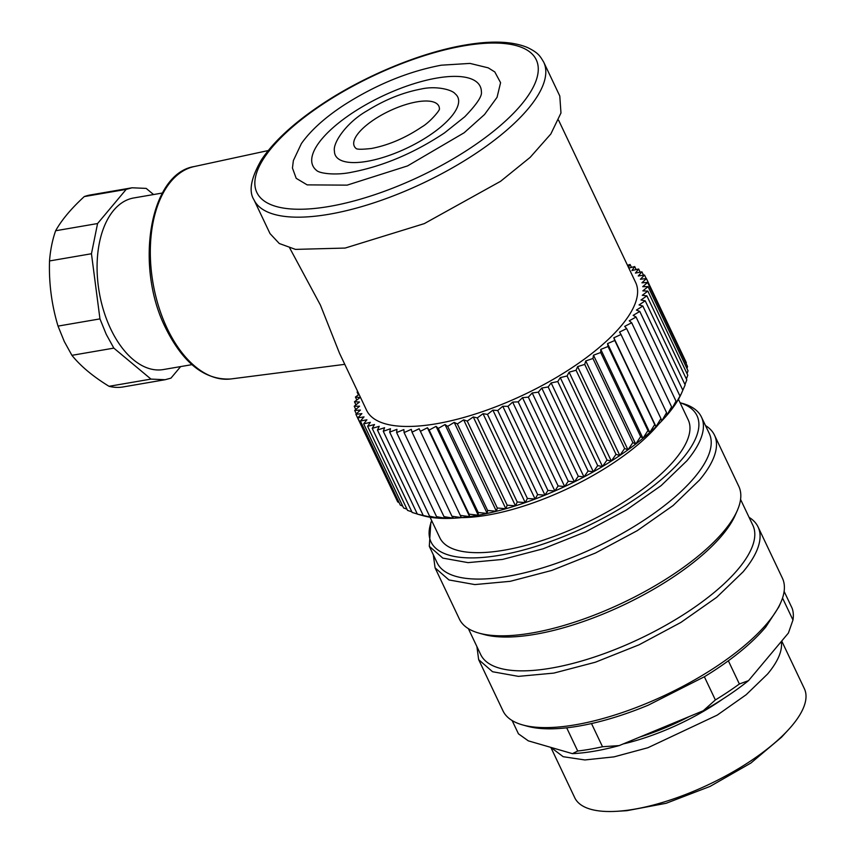 <?xml version="1.0" encoding="UTF-8"?>
<svg xmlns="http://www.w3.org/2000/svg" width="854" height="854" viewBox="0 0 854 854"><rect width="100%" height="100%" fill="white"/><g stroke="black" fill="none" stroke-linecap="round" stroke-linejoin="round"><path stroke-width="1.28" d="M550.841 747.378L574.753 797.743A127.097 45.55 -25.4 0 0 616.791 811.3L626.868 810.692L666.163 803.283L710.069 786.417L750.89 763.049L781.474 737.28L788.306 729.86A127.097 45.55 -25.4 0 0 792.064 725.601A127.097 45.55 -25.4 0 0 804.372 688.708L781.72 641.012M616.791 811.3A127.097 45.55 -25.4 0 0 788.306 729.86M550.926 747.41L563.16 756.697L584.873 759.953L614.026 756.868L647.93 747.72L717.211 715.129L746.161 694.729L767.575 674.03A127.097 45.55 154.6 0 0 781.261 641.557M748.52 680.638A144.924 51.934 154.6 0 1 703.237 710.763L715.374 699.949A150.656 53.994 -25.4 0 0 739.372 683.99L748.52 680.638L788.413 633.017L792.971 620.015A150.656 53.994 -25.4 0 0 792.16 608.315L784.121 591.395M619.235 745.585A144.924 51.934 154.6 0 1 572.415 753.644L577.699 751.008A150.656 53.994 -25.4 0 0 602.508 746.738L619.235 745.585L703.237 710.763M512.133 720.541L518.442 733.821L528.306 740.845L572.415 753.644M739.372 683.99L728.355 660.793A150.656 53.994 154.6 0 1 704.369 676.763L648.282 705.169C628.619 713.293 609.692 719.431 591.502 723.551A150.656 53.994 154.6 0 1 566.693 727.821C550.446 729.615 537.145 729.028 526.779 726.06M792.971 620.015L782.531 598.035M715.374 699.949L704.369 676.763M602.508 746.738L591.502 723.551M577.699 751.008L566.693 727.821M749.075 517.343A154.659 55.425 154.6 0 1 758.074 526.95A154.659 55.425 154.6 0 1 743.097 571.838L716.645 597.341L680.841 622.459L639.091 644.791L595.366 662.224L553.819 673.101L518.431 676.368L492.555 671.735L478.656 659.63L502.974 710.838A154.659 55.425 -25.4 0 0 522.797 724.971A154.659 55.425 -25.4 0 0 767.415 623.046A154.659 55.425 -25.4 0 0 780.812 602.454L778.837 606.927L765.782 626.985C756.409 638.13 743.93 649.403 728.355 660.793M780.812 602.454A154.659 55.425 -25.4 0 0 782.392 578.158L758.074 526.95M478.656 659.63L476.906 646.585M740.567 499.419L752.854 525.285A150.656 53.994 154.6 0 1 738.262 569.01A150.656 53.994 154.6 0 1 594.352 657.057A150.656 53.994 154.6 0 1 480.674 654.527L468.387 628.661M737.237 510.671L735.262 515.143A150.656 53.994 154.6 0 1 722.206 535.202A150.656 53.994 154.6 0 1 483.93 634.479L479.222 633.188A154.659 55.425 -25.4 0 0 723.829 531.263A154.659 55.425 -25.4 0 0 737.237 510.671A154.659 55.425 -25.4 0 0 738.806 486.374L714.499 435.166A154.659 55.425 154.6 0 1 699.511 480.055L673.069 505.557L637.255 530.665L595.505 553.008L551.78 570.44L510.244 581.318L474.845 584.584L448.969 579.951L435.07 567.846L433.32 554.801M435.07 567.846L459.388 619.054A154.659 55.425 -25.4 0 0 479.222 633.188M705.5 425.559A154.659 55.425 154.6 0 1 714.499 435.166M680.072 402.736L682.154 403.312A150.656 53.994 154.6 0 1 701.465 417.083L709.268 433.501A150.656 53.994 154.6 0 1 694.676 477.226A150.656 53.994 154.6 0 1 550.766 565.273A150.656 53.994 154.6 0 1 437.088 562.743L429.295 546.314L430.832 522.648L431.697 520.673M701.465 417.083A150.656 53.994 154.6 0 1 686.872 460.808L661.113 485.638L626.238 510.105L585.566 531.871L542.973 548.844L502.515 559.434L468.035 562.626L442.831 558.11L429.295 546.314M680.094 402.789A147.219 52.756 154.6 0 1 682.73 458.384A147.219 52.756 154.6 0 1 518.261 551.364A147.219 52.756 154.6 0 1 431.718 520.726M430.064 517.225L439.821 537.764A137.473 49.265 -25.4 0 0 443.322 542.749A137.473 49.265 -25.4 0 0 551.182 537.444A137.473 49.265 -25.4 0 0 674.874 459.73A137.473 49.265 -25.4 0 0 688.196 419.826L678.439 399.288M461.512 517.62A137.473 49.265 -25.4 0 0 658.872 423.904M681.62 392.989A154.659 55.425 154.6 0 1 681.492 393.288A154.659 55.425 154.6 0 1 681.257 393.822A154.659 55.425 154.6 0 1 678.631 398.946A154.659 55.425 154.6 0 1 675.365 404.241A154.659 55.425 154.6 0 1 671.436 409.696A154.659 55.425 154.6 0 1 666.899 415.279A154.659 55.425 154.6 0 1 661.754 420.947A154.659 55.425 154.6 0 1 656.032 426.701A154.659 55.425 154.6 0 1 649.755 432.487A154.659 55.425 154.6 0 1 642.966 438.283A154.659 55.425 154.6 0 1 635.696 444.069A154.659 55.425 154.6 0 1 627.968 449.812A154.659 55.425 154.6 0 1 619.833 455.492A154.659 55.425 154.6 0 1 611.325 461.064A154.659 55.425 154.6 0 1 602.486 466.519A154.659 55.425 154.6 0 1 593.359 471.814A154.659 55.425 154.6 0 1 583.987 476.938A154.659 55.425 154.6 0 1 574.411 481.848A154.659 55.425 154.6 0 1 564.697 486.545A154.659 55.425 154.6 0 1 554.865 490.986A154.659 55.425 154.6 0 1 544.98 495.149A154.659 55.425 154.6 0 1 535.095 499.035A154.659 55.425 154.6 0 1 525.242 502.6A154.659 55.425 154.6 0 1 515.485 505.835A154.659 55.425 154.6 0 1 505.856 508.738A154.659 55.425 154.6 0 1 496.42 511.279A154.659 55.425 154.6 0 1 487.207 513.446A154.659 55.425 154.6 0 1 478.261 515.229A154.659 55.425 154.6 0 1 469.647 516.627A154.659 55.425 154.6 0 1 461.384 517.631A154.659 55.425 154.6 0 1 453.517 518.239A154.659 55.425 154.6 0 1 446.087 518.431A154.659 55.425 154.6 0 1 439.137 518.229A154.659 55.425 154.6 0 1 432.69 517.62A154.659 55.425 154.6 0 1 426.786 516.606A154.659 55.425 154.6 0 1 423.477 515.795L417.371 514.119L432.69 517.62L429.605 516.211L439.137 518.229L436.554 516.638L446.087 518.431L444.016 516.649L453.517 518.239L451.947 516.232L461.384 517.631L460.317 515.4L469.647 516.627L469.07 514.151L478.261 515.229L478.187 512.496L487.207 513.446L487.602 510.446L496.42 511.279L497.284 508.002L505.856 508.738L507.169 505.184L515.485 505.835L517.225 501.992L525.242 502.6L527.398 498.469L535.095 499.035L537.636 494.605L544.98 495.149L547.894 490.431L554.865 490.986L558.11 485.958L564.697 486.545L568.252 481.229L574.411 481.848L578.265 476.244L583.987 476.938L588.086 471.034L593.359 471.814L597.683 465.633L602.486 466.519L607.002 460.05L611.325 461.064L616.001 454.339L619.833 455.492L624.637 448.499L627.968 449.812L632.867 442.575L635.696 444.069L640.649 436.597L642.966 438.283L647.94 430.587L649.755 432.487L654.719 424.577L656.032 426.701L660.932 418.588L661.754 420.947L666.579 412.663L666.899 415.279L671.596 406.835L671.436 409.696L675.994 401.113L675.365 404.241L681.257 393.822L685.143 384.908L645.218 300.821L639.048 304.931L642.848 306.042L636.433 310.055L639.795 311.443L633.156 315.361L636.059 317.026L629.238 320.816L631.672 322.748L624.69 326.388L626.644 328.587L619.545 332.067L621.007 334.501L613.823 337.81L656.032 426.701M686.125 363.558L686.338 362.651L646.414 278.575L641.92 282.802L647.61 282.439L642.72 286.688L648.079 286.624L642.838 290.872L647.844 291.097L642.261 295.313L646.884 295.836L640.991 300.01L645.218 300.821M686.968 368.522L687.534 366.526L647.61 282.439M687.054 373.668L688.004 370.711L648.079 286.624M686.381 379.016L687.769 375.184L647.844 291.097M684.972 384.535L686.808 379.923L646.884 295.836M613.823 337.81L614.795 340.49L607.557 343.596L608.016 346.5L600.768 349.403L600.714 352.51L593.487 355.189L592.943 358.488L585.759 360.932L584.712 364.412L577.624 366.601L576.076 370.252L569.116 372.173L567.077 375.973L560.277 377.628L557.758 381.546L551.15 382.923L548.161 386.947L541.778 388.047L538.33 392.157L532.202 392.968L528.327 397.142L522.488 397.654L518.186 401.871L512.656 402.095L507.97 406.344L502.782 406.269L497.711 410.518L492.886 410.144L487.474 414.382L483.044 413.71L477.301 417.916L473.276 416.955L467.245 421.097L463.658 419.848L457.349 423.915L454.211 422.388L447.677 426.359L444.998 424.555L438.262 428.409L436.063 426.349L429.146 430.064L427.438 427.747L420.392 431.313L419.175 428.751L412.023 432.145L411.308 429.348L404.091 432.562L403.878 429.551L396.63 432.551L396.929 429.338L389.68 432.135L390.481 428.729L383.275 431.291L384.578 427.715L377.447 430.032L379.24 426.317L372.216 428.366L412.14 512.453L417.318 514.001M372.216 428.366L374.5 424.513L367.615 426.306L407.539 510.393L411.841 511.824M367.615 426.306L370.369 422.335L363.665 423.862L403.59 507.949L406.974 509.197M363.665 423.862L366.878 419.794L360.377 421.033L400.312 505.12L402.714 506.102M360.377 421.033L364.05 416.891L357.783 417.841L397.708 501.928L399.096 502.558M357.783 417.841L361.882 413.635L355.894 414.297L396.096 498.533M627.476 265.263L630.092 264.505L628.437 267.291M631.469 267.398L630.092 264.505M628.822 268.092L634.693 266.565L631.939 270.537L638.643 269.01L635.429 273.077L641.92 271.839L638.258 275.981L644.524 275.031L640.425 279.237L646.414 278.575M636.123 269.586L634.693 266.565M640.148 272.18L638.643 269.01M643.51 275.18L641.92 271.839M646.211 278.596L644.524 275.031M682.784 390.118L642.848 306.042M679.72 395.53L639.795 311.443M675.994 401.113L636.059 317.026M671.596 406.835L631.672 322.748M666.579 412.663L626.644 328.587M660.932 418.588L621.007 334.501M654.719 424.577L614.795 340.49M607.557 343.596L649.755 432.487M647.94 430.587L608.016 346.5M600.768 349.403L642.966 438.283M640.649 436.597L600.714 352.51M593.487 355.189L635.696 444.069M632.867 442.575L592.943 358.488M585.759 360.932L627.968 449.812M624.637 448.499L584.712 364.412M577.624 366.601L619.833 455.492M616.001 454.339L576.076 370.252M569.116 372.173L611.325 461.064M607.002 460.05L567.077 375.973M560.277 377.628L602.486 466.519M597.683 465.633L557.758 381.546M551.15 382.923L593.359 471.814M588.086 471.034L548.161 386.947M541.778 388.047L583.987 476.938M578.265 476.244L538.33 392.157M532.202 392.968L574.411 481.848M568.252 481.229L528.327 397.142M522.488 397.654L564.697 486.545M558.11 485.958L518.186 401.871M512.656 402.095L554.865 490.986M547.894 490.431L507.97 406.344M502.782 406.269L544.98 495.149M537.636 494.605L497.711 410.518M492.886 410.144L535.095 499.035M527.398 498.469L487.474 414.382M483.044 413.71L525.242 502.6M517.225 501.992L477.301 417.916M473.276 416.955L515.485 505.835M507.169 505.184L467.245 421.097M463.658 419.848L505.856 508.738M497.284 508.002L457.349 423.915M454.211 422.388L496.42 511.279M487.602 510.446L447.677 426.359M444.998 424.555L487.207 513.446M478.187 512.496L438.262 428.409M436.063 426.349L478.261 515.229M469.07 514.151L429.146 430.064M427.438 427.747L469.647 516.627M461.384 517.631L420.392 431.313M451.947 516.232L412.023 432.145M444.016 516.649L404.091 432.562M436.554 516.638L396.63 432.551M429.605 516.211L389.68 432.135M423.2 515.378L383.275 431.291M417.371 514.119L377.447 430.032M355.894 414.297L360.388 410.069L354.698 410.432L359.587 406.184L354.229 406.248L359.47 401.999L354.463 401.775L360.046 397.558L355.424 397.035L359.075 394.441M356.342 413.88L354.698 410.432M355.766 409.504L354.229 406.248M355.937 404.871L354.463 401.775M356.823 399.992L355.424 397.035M358.029 392.232L357.089 392.05L357.73 391.612M358.434 394.9L357.089 392.05M289.719 248.012L320.421 305.102L339.465 353.14L366.612 410.315A148.938 53.375 -25.4 0 0 436.362 423.755A148.938 53.375 -25.4 0 0 621.264 325.78A148.938 53.375 -25.4 0 0 635.686 282.557L558.591 120.19M559.786 96L560.971 112.974L550.841 133.971L530.174 157.349L500.583 181.304L424.278 223.631L345.133 248.066L295.495 249.389L279.279 243.507L270.013 233.59L253.958 199.783A160.392 57.474 -25.4 0 0 329.078 214.258A160.392 57.474 -25.4 0 0 484.517 147.486A160.392 57.474 -25.4 0 0 543.731 62.182L559.786 96M494.808 71.95L500.583 82.689L497.06 97.313L484.528 114.521L464.138 132.765L407.561 165.911L347.13 185.137L307.173 184.88L296.199 178.326L292.452 168.035L293.36 160.605L301.387 143.589C310.771 130.299 325.161 117.34 344.557 104.711C376.315 84.535 408.564 71.362 441.304 65.192L469.999 63.409L488.242 67.85L494.808 71.95M191.926 364.647L163.349 369.558A87.065 50.044 -99.8 0 1 110.71 328.961A87.065 50.044 -99.8 0 1 133.832 197.947L162.409 193.025M436.842 78.066A92.606 33.189 154.6 0 1 481.41 92.008C482.2 96.16 476.66 104.401 464.779 116.752L444.496 132.914C414.137 153.079 383.168 166.199 351.592 172.252C335.974 175.561 319.407 173.575 316.46 170.33A92.606 33.189 154.6 0 1 341.461 120.756A92.606 33.189 154.6 0 1 436.842 78.066M153.56 194.552L146.194 188.403L132.082 187.784L126.2 189.374L97.569 223.545L91.453 253.745L99.961 318.894L106.227 334.309L113.838 348.122L150.977 379.101L165.089 379.72L170.971 378.13L180.642 366.59M367.071 161.342A67.786 24.286 -25.4 0 0 436.874 130.096A67.786 24.286 -25.4 0 0 455.171 93.812C452.086 89.638 435.935 85.667 421.364 88.987C403.109 92.403 385.079 99.64 367.263 110.689C346.244 122.528 332.537 143.216 334.448 151.137A67.786 24.286 -25.4 0 0 367.071 161.342M91.453 253.745L49.521 260.95A97.377 55.969 -99.8 0 1 55.638 230.751L97.569 223.545M49.521 260.95C48.817 283.197 51.656 304.91 58.029 326.1L99.961 318.894M58.029 326.1L64.296 341.525L71.917 355.328C80.714 366.227 93.097 376.55 109.045 386.307L150.977 379.101M113.838 348.122L71.917 355.328M165.089 379.72L123.168 386.937A97.377 55.969 -99.8 0 1 109.045 386.307M126.2 189.374L84.268 196.591A97.377 55.969 -99.8 0 1 90.15 194.99L132.082 187.784M84.268 196.591C71.224 208.557 61.68 219.948 55.638 230.751M356.022 148.415A46.778 16.77 154.6 0 1 368.811 123.36A46.778 16.77 154.6 0 1 416.901 101.861A46.778 16.77 154.6 0 1 439.426 108.81M722.836 699.02A115.706 41.462 154.6 0 1 623.217 743.941M639.859 737.034A114.564 41.056 -25.4 0 0 689.338 716.527M230.858 378.962C205.088 380.425 183.354 363.484 165.676 328.128C134.452 266.459 149.557 173.426 194.328 166.53A107.807 61.968 80.2 0 0 167.192 328.459A107.807 61.968 80.2 0 0 230.858 378.962L344.781 364.338M463.839 45.849A154.659 55.425 -25.4 0 0 271.828 147.603A154.659 55.425 -25.4 0 0 329.27 206.444A154.659 55.425 -25.4 0 0 521.282 104.7A154.659 55.425 -25.4 0 0 463.839 45.849M527.516 726.274L522.797 724.971M681.492 393.288L682.068 391.986M194.328 166.53L268.252 150.55M543.731 62.182C540.006 55.99 538.5 52.916 527.601 47.568C512.549 41.28 491.733 40.437 465.152 45.038C420.456 52.521 363.313 76.294 320.485 105.181C293.114 123.584 273.408 141.849 261.356 159.976C250.969 178.016 248.503 191.285 253.958 199.783M356.097 148.468L355.99 148.393C356.801 149.503 361.979 149.525 371.533 148.468C388.57 145.18 405.308 138.028 421.737 127C429.647 122.592 440.461 109.76 439.426 108.768L439.426 108.906"/></g></svg>
